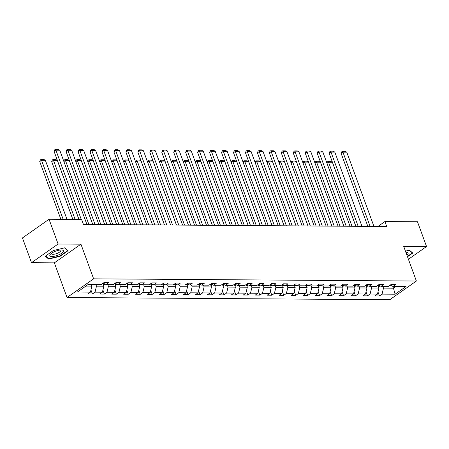 <?xml version="1.0" encoding="UTF-8"?>
<svg xmlns="http://www.w3.org/2000/svg" width="449" height="449" viewBox="0 0 449 449"><rect width="100%" height="100%" fill="white"/><g stroke="black" fill="none" stroke-linecap="round" stroke-linejoin="round"><path stroke-width="0.67" d="M67.041 297.513L389.799 299.719L416.386 281.035L93.628 278.835L67.041 297.513L54.357 262.856L80.943 244.172L58.101 244.02L31.509 262.699L54.357 262.856M31.509 262.699L22.45 237.942L49.042 219.264L58.101 244.02M390.159 285.16L392.993 286.434L395.614 284.593L391.012 284.559L388.391 286.4L381.033 286.35L383.654 284.509L379.057 284.475L376.43 286.322L369.072 286.271L371.693 284.425L367.097 284.397L364.47 286.238L357.112 286.187L359.733 284.346L355.137 284.312L352.51 286.159L345.152 286.108L347.773 284.262L343.176 284.234L340.55 286.075L333.192 286.024L335.818 284.183L331.216 284.15L328.595 285.996L321.231 285.946L323.858 284.099L319.256 284.071L316.635 285.912L309.271 285.861L311.898 284.021L307.296 283.987L304.675 285.828L297.311 285.783L299.938 283.936L295.335 283.908L292.714 285.749L285.356 285.699L287.977 283.858L283.375 283.824L280.754 285.665L273.396 285.615L276.017 283.774L271.415 283.74L268.794 285.586L261.436 285.536L264.057 283.695L259.46 283.661L256.834 285.502L249.476 285.452L252.097 283.611L247.5 283.577L244.873 285.424L237.515 285.373L240.136 283.527L235.54 283.499L232.913 285.339L225.555 285.289L228.176 283.448L223.58 283.414L220.953 285.261L213.595 285.21L216.216 283.364L211.619 283.336L208.998 285.177L201.635 285.126L204.261 283.285L199.659 283.252L197.038 285.098L189.674 285.048L192.301 283.201L187.699 283.173L185.078 285.014L177.714 284.963L180.341 283.123L175.739 283.089L173.118 284.93L165.76 284.879L168.381 283.038L163.778 283.01L161.157 284.851L153.799 284.801L156.42 282.96L151.818 282.926L149.197 284.767L141.839 284.717L144.46 282.876L139.863 282.842L137.237 284.688L129.879 284.638L132.5 282.791L127.903 282.763L125.277 284.604L117.919 284.554L120.54 282.713L115.943 282.679L113.316 284.526L105.958 284.475L108.579 282.629L103.983 282.601L101.356 284.442L88.324 284.352L77.402 292.03L90.434 292.119L87.813 293.96L92.41 293.988L90.945 289.981M392.993 286.434L406.025 286.524L395.098 294.196L382.065 294.106L379.444 295.953L377.974 291.94M92.41 293.988L95.036 292.147L102.394 292.198L99.773 294.039L104.37 294.073L106.997 292.232L114.355 292.282L111.734 294.123L116.33 294.157L118.957 292.31L126.315 292.361L123.688 294.207L128.291 294.235L130.912 292.394L138.275 292.445L135.649 294.286L140.251 294.32L142.872 292.473L150.235 292.524L147.609 294.37L152.211 294.398L154.832 292.557L162.196 292.608L159.569 294.449L164.171 294.482L166.792 292.636L174.15 292.686L171.529 294.533L176.131 294.561L178.753 292.72L186.111 292.77L183.489 294.611L188.092 294.645L190.713 292.804L198.071 292.849L195.45 294.696L200.046 294.724L202.673 292.883L210.031 292.933L207.41 294.774L212.007 294.808L214.633 292.967L221.991 293.017L219.37 294.858L223.967 294.892L226.593 293.045L233.951 293.096L231.33 294.937L235.927 294.971L238.554 293.13L245.912 293.18L243.285 295.021L247.887 295.055L250.508 293.208L257.872 293.259L255.245 295.105L259.848 295.133L262.469 293.292L269.832 293.343L267.206 295.184L271.808 295.218L274.429 293.371L281.792 293.421L279.166 295.268L283.768 295.296L286.389 293.455L293.747 293.506L291.126 295.347L295.728 295.38L298.349 293.534L305.707 293.584L303.086 295.431L307.688 295.459L310.31 293.618L317.668 293.668L315.046 295.509L319.643 295.543L322.27 293.702L329.628 293.753L327.007 295.594L331.603 295.627L334.23 293.781L341.588 293.831L338.967 295.672L343.564 295.706L346.19 293.865L353.548 293.915L350.927 295.756L355.524 295.79L358.15 293.943L365.508 293.994L362.882 295.84L367.484 295.869L370.105 294.028L377.469 294.078L374.842 295.919L379.444 295.953M49.042 219.264L81.623 219.482L83.435 224.438L386.718 226.509L384.911 221.553L377.946 226.448M377.873 285.306L378.894 288.095L371.531 288.045L370.885 286.282M378.198 285.081L381.033 286.35M377.469 294.078L378.894 288.095M370.105 294.028L371.531 288.045M365.913 285.227L366.934 288.017L359.57 287.966L358.925 286.204M366.238 284.997L369.072 286.271M365.508 293.994L366.934 288.017M358.15 293.943L359.57 287.966M353.952 285.143L354.974 287.932L347.616 287.882L346.97 286.12M354.278 284.919L357.112 286.187M353.548 293.915L354.974 287.932M346.19 293.865L347.616 287.882M341.992 285.064L343.014 287.854L335.656 287.803L335.01 286.035M342.318 284.834L345.152 286.108M341.588 293.831L343.014 287.854M334.23 293.781L335.656 287.803M330.032 284.98L331.053 287.77L323.695 287.719L323.05 285.957M330.357 284.756L333.192 286.024M329.628 293.753L331.053 287.77M322.27 293.702L323.695 287.719M318.072 284.902L319.093 287.686L311.735 287.635L311.09 285.873M318.397 284.672L321.231 285.946M317.668 293.668L319.093 287.686M310.31 293.618L311.735 287.635M306.111 284.818L307.133 287.607L299.775 287.556L299.129 285.794M306.437 284.587L309.271 285.861M305.707 293.584L307.133 287.607M298.349 293.534L299.775 287.556M294.157 284.739L295.173 287.523L287.815 287.472L287.169 285.71M294.482 284.509L297.311 285.783M293.747 293.506L295.173 287.523M286.389 293.455L287.815 287.472M282.197 284.655L283.212 287.444L275.854 287.394L275.209 285.631M282.522 284.425L285.356 285.699M281.792 293.421L283.212 287.444M274.429 293.371L275.854 287.394M270.236 284.571L271.258 287.36L263.894 287.309L263.249 285.547M270.562 284.346L273.396 285.615M269.832 293.343L271.258 287.36M262.469 293.292L263.894 287.309M258.276 284.492L259.298 287.281L251.934 287.231L251.288 285.469M258.602 284.262L261.436 285.536M257.872 293.259L259.298 287.281M250.508 293.208L251.934 287.231M246.316 284.408L247.337 287.197L239.974 287.147L239.328 285.384M246.641 284.183L249.476 285.452M245.912 293.18L247.337 287.197M238.554 293.13L239.974 287.147M234.356 284.329L235.377 287.119L228.019 287.068L227.374 285.3M234.681 284.099L237.515 285.373M233.951 293.096L235.377 287.119M226.593 293.045L228.019 287.068M222.395 284.245L223.417 287.034L216.059 286.984L215.413 285.222M222.721 284.021L225.555 285.289M221.991 293.017L223.417 287.034M214.633 292.967L216.059 286.984M210.435 284.166L211.457 286.95L204.099 286.9L203.453 285.137M210.761 283.936L213.595 285.21M210.031 292.933L211.457 286.95M202.673 292.883L204.099 286.9M198.475 284.082L199.496 286.872L192.138 286.821L191.493 285.059M198.8 283.852L201.635 285.126M198.071 292.849L199.496 286.872M190.713 292.804L192.138 286.821M186.515 284.004L187.536 286.788L180.178 286.737L179.533 284.975M186.84 283.774L189.674 285.048M186.111 292.77L187.536 286.788M178.753 292.72L180.178 286.737M174.56 283.92L175.576 286.709L168.218 286.658L167.572 284.896M174.886 283.689L177.714 284.963M174.15 292.686L175.576 286.709M166.792 292.636L168.218 286.658M162.6 283.835L163.616 286.625L156.258 286.574L155.612 284.812M162.925 283.611L165.76 284.879M162.196 292.608L163.616 286.625M154.832 292.557L156.258 286.574M150.639 283.757L151.661 286.546L144.297 286.496L143.652 284.733M150.965 283.527L153.799 284.801M150.235 292.524L151.661 286.546M142.872 292.473L144.297 286.496M138.679 283.673L139.701 286.462L132.337 286.411L131.692 284.649M139.005 283.448L141.839 284.717M138.275 292.445L139.701 286.462M130.912 292.394L132.337 286.411M126.719 283.594L127.74 286.383L120.377 286.333L119.731 284.565M127.045 283.364L129.879 284.638M126.315 292.361L127.74 286.383M118.957 292.31L120.377 286.333M114.759 283.51L115.78 286.299L108.422 286.249L107.777 284.486M115.084 283.285L117.919 284.554M114.355 292.282L115.78 286.299M106.997 292.232L108.422 286.249M102.799 283.431L103.82 286.215L96.462 286.17L95.817 284.402M103.124 283.201L105.958 284.475M102.394 292.198L103.82 286.215M95.036 292.147L96.462 286.17M91.214 284.374L91.86 286.136L85.849 286.097M90.434 292.119L91.86 286.136M408.422 259.269L426.55 246.535L417.491 221.778L384.911 221.553M426.55 246.535L403.702 246.378L416.386 281.035M80.943 244.172L93.628 278.835M392.78 286.339L393.459 288.196L395.939 286.456M382.845 286.367L383.491 288.129L393.459 288.196L395.098 294.196M382.065 294.106L383.491 288.129M104.37 294.073L102.905 290.06M116.33 294.157L114.865 290.144M128.291 294.235L126.826 290.228M140.251 294.32L138.78 290.307M152.211 294.398L150.741 290.391M164.171 294.482L162.701 290.469M176.131 294.561L174.661 290.554M188.092 294.645L186.621 290.632M200.046 294.724L198.581 290.716M212.007 294.808L210.542 290.795M223.967 294.892L222.502 290.879M235.927 294.971L234.462 290.958M247.887 295.055L246.422 291.042M259.848 295.133L258.377 291.126M271.808 295.218L270.337 291.205M283.768 295.296L282.298 291.289M295.728 295.38L294.258 291.367M307.688 295.459L306.218 291.452M319.643 295.543L318.178 291.53M331.603 295.627L330.138 291.614M343.564 295.706L342.099 291.693M355.524 295.79L354.059 291.777M367.484 295.869L366.019 291.861M48.677 259.067L60.082 256.306L68.091 250.677L64.695 247.814L53.291 250.576L45.287 256.205L48.677 259.067L48.402 258.31M407.496 256.738L412.771 253.034L409.381 250.166L405.441 251.12M59.964 255.975L60.082 256.306M81.269 219.482L55.906 150.185L54.11 151.448L79.002 219.466M86.91 224.461L59.739 150.213L55.906 150.185L55.474 149.281L58.157 149.298L59.739 150.213M54.11 151.448L54.756 149.786L55.474 149.281M63.152 219.359L41.532 160.287L45.366 160.31L66.985 219.387M39.736 161.545L40.382 159.883L41.1 159.378L41.532 160.287L39.736 161.545L60.89 219.342M91.372 284.795L92.275 284.38M41.1 159.378L43.783 159.401L45.366 160.31M58.595 254.914A7.223 2.284 159.9 0 0 61.698 249.975A7.223 2.284 159.9 0 0 54.638 251.569A7.223 2.284 159.9 0 0 50.625 254.027A7.223 2.284 159.9 0 0 51.315 256.491A7.223 2.284 159.9 0 0 58.595 254.914M51.607 253.225A4.945 1.566 159.9 0 0 51.54 253.769A4.945 1.566 159.9 0 0 57.539 253.214A4.945 1.566 159.9 0 0 60.834 250.368A4.945 1.566 159.9 0 0 60.43 249.998M64.465 247.87L67.664 250.564L59.902 256.014L48.857 258.691L45.624 255.964M67.53 250.205L67.664 250.564M406.912 255.15A7.223 2.284 159.9 0 0 406.384 252.327A7.223 2.284 159.9 0 0 405.969 252.316A7.223 2.284 159.9 0 0 405.874 252.316M409.151 250.222L412.345 252.922L407.378 256.413M412.216 252.562L412.345 252.922M95.036 224.517L67.866 150.269L66.07 151.532L92.775 224.5M98.87 224.539L71.7 150.297L67.866 150.269L67.434 149.365L70.117 149.382L71.7 150.297M66.07 151.532L66.716 149.871L67.434 149.365M106.997 224.595L79.827 150.348L78.031 151.61L104.735 224.579M110.83 224.623L83.66 150.376L79.827 150.348L79.394 149.444L82.077 149.466L83.66 150.376M78.031 151.61L78.676 149.949L79.394 149.444M103.326 284.874L104.533 284.324A2.947 2.133 -89.6 0 0 104.892 283.993M75.112 219.438L53.493 160.366L57.326 160.394L78.945 219.466M51.697 161.629L52.342 159.967L53.061 159.462L53.493 160.366L51.697 161.629L72.85 219.426M102.653 283.807L103.573 283.813A2.947 2.133 -89.6 0 0 103.775 283.493M53.061 159.462L55.743 159.479L57.326 160.394M115.286 284.958L116.493 284.408A2.947 2.133 -89.6 0 0 116.852 284.077M88.885 224.472L65.453 160.45L69.286 160.473L92.718 224.5M63.809 161.326L64.302 160.046L65.021 159.541L65.453 160.45L63.887 161.55M114.613 283.891L115.528 283.897A2.947 2.133 -89.6 0 0 115.735 283.577M65.021 159.541L67.704 159.563L69.286 160.473M118.957 224.68L91.787 150.432L89.991 151.695L116.695 224.663M122.79 224.702L95.62 150.46L91.787 150.432L91.355 149.528L94.037 149.545L95.62 150.46M89.991 151.695L90.631 150.033L91.355 149.528M130.917 224.758L103.747 150.516L101.951 151.773L128.655 224.747M134.751 224.786L107.58 150.538L103.747 150.516L103.309 149.607L105.998 149.629L107.58 150.538M101.951 151.773L102.591 150.112L103.309 149.607M142.877 224.842L115.707 150.595L113.911 151.857L140.61 224.826M146.711 224.87L119.541 150.623L115.707 150.595L115.27 149.691L117.952 149.708L119.541 150.623M113.911 151.857L114.551 150.196L115.27 149.691M127.247 285.036L128.453 284.486A2.947 2.133 -89.6 0 0 128.812 284.155M100.845 224.556L77.413 160.529L81.247 160.557L104.679 224.579M75.769 161.404L76.263 160.13L76.981 159.625L77.413 160.529L75.847 161.629M126.567 283.97L127.488 283.976A2.947 2.133 -89.6 0 0 127.696 283.656M76.981 159.625L79.664 159.642L81.247 160.557M139.207 285.121L140.414 284.571A2.947 2.133 -89.6 0 0 140.773 284.239M112.806 224.635L89.373 160.613L93.207 160.635L116.639 224.663M87.729 161.488L88.217 160.214L88.936 159.709L89.373 160.613L87.808 161.713M138.528 284.054L139.448 284.06A2.947 2.133 -89.6 0 0 139.656 283.74M88.936 159.709L91.624 159.726L93.207 160.635M151.167 285.199L152.374 284.655A2.947 2.133 -89.6 0 0 152.727 284.324M124.76 224.719L101.334 160.691L105.167 160.72L128.594 224.741M99.684 161.567L100.178 160.293L100.896 159.788L101.334 160.691L99.768 161.792M150.488 284.133L151.408 284.144A2.947 2.133 -89.6 0 0 151.616 283.819M100.896 159.788L103.579 159.805L105.167 160.72M163.127 285.283L164.328 284.733A2.947 2.133 -89.6 0 0 164.688 284.402M136.721 224.797L113.294 160.776L117.127 160.804L140.554 224.826M111.644 161.651L112.138 160.377L112.856 159.872L113.294 160.776L111.728 161.876M162.448 284.217L163.369 284.223A2.947 2.133 -89.6 0 0 163.576 283.903M112.856 159.872L115.539 159.889L117.127 160.804M175.088 285.368L176.289 284.818A2.947 2.133 -89.6 0 0 176.648 284.486M148.681 224.882L125.254 160.854L129.088 160.882L152.514 224.91M123.604 161.73L124.098 160.456L124.816 159.951L125.254 160.854L123.688 161.954M174.408 284.301L175.329 284.307A2.947 2.133 -89.6 0 0 175.537 283.981M124.816 159.951L127.499 159.967L129.088 160.882M187.048 285.446L188.249 284.896A2.947 2.133 -89.6 0 0 188.608 284.565M160.641 224.96L137.214 160.938L141.048 160.967L164.474 224.988M135.564 161.814L136.058 160.54L136.777 160.035L137.214 160.938L135.649 162.038M186.369 284.38L187.289 284.385A2.947 2.133 -89.6 0 0 187.491 284.065M136.777 160.035L139.459 160.052L141.048 160.967M199.008 285.53L200.209 284.98A2.947 2.133 -89.6 0 0 200.568 284.649M172.601 225.044L149.175 161.023L153.008 161.045L176.435 225.072M147.525 161.893L148.018 160.619L148.737 160.113L149.175 161.023L147.609 162.117M198.329 284.464L199.249 284.47A2.947 2.133 -89.6 0 0 199.451 284.15M148.737 160.113L151.42 160.136L153.008 161.045M210.968 285.609L212.169 285.059A2.947 2.133 -89.6 0 0 212.529 284.728M184.561 225.129L161.129 161.101L164.963 161.129L188.395 225.151M159.485 161.977L159.979 160.703L160.697 160.198L161.129 161.101L159.569 162.201M210.289 284.543L211.21 284.548A2.947 2.133 -89.6 0 0 211.412 284.228M160.697 160.198L163.38 160.214L164.963 161.129M222.923 285.693L224.13 285.143A2.947 2.133 -89.6 0 0 224.489 284.812M196.522 225.207L173.089 161.185L176.923 161.208L200.355 225.235M171.445 162.061L171.939 160.781L172.657 160.276L173.089 161.185L171.524 162.285M222.249 284.627L223.17 284.632A2.947 2.133 -89.6 0 0 223.372 284.312M172.657 160.276L175.34 160.299L176.923 161.208M234.883 285.772L236.09 285.222A2.947 2.133 -89.6 0 0 236.449 284.891M208.482 225.291L185.05 161.264L188.883 161.292L212.315 225.314M183.405 162.14L183.899 160.865L184.618 160.36L185.05 161.264L183.484 162.364M234.21 284.705L235.124 284.711A2.947 2.133 -89.6 0 0 235.332 284.391M184.618 160.36L187.3 160.377L188.883 161.292M246.843 285.856L248.05 285.306A2.947 2.133 -89.6 0 0 248.409 284.975M220.442 225.37L197.01 161.348L200.843 161.371L224.276 225.398M195.366 162.224L195.859 160.944L196.578 160.445L197.01 161.348L195.444 162.448M246.164 284.789L247.085 284.795A2.947 2.133 -89.6 0 0 247.292 284.475M196.578 160.445L199.261 160.461L200.843 161.371M258.804 285.934L260.01 285.39A2.947 2.133 -89.6 0 0 260.369 285.053M232.402 225.454L208.97 161.427L212.804 161.455L236.236 225.477M207.326 162.302L207.814 161.028L208.538 160.523L208.97 161.427L207.404 162.527M258.124 284.868L259.045 284.879A2.947 2.133 -89.6 0 0 259.253 284.554M208.538 160.523L211.221 160.54L212.804 161.455M270.764 286.019L271.971 285.469A2.947 2.133 -89.6 0 0 272.324 285.137M244.357 225.533L220.93 161.511L224.764 161.533L248.19 225.561M219.28 162.386L219.774 161.112L220.493 160.607L220.93 161.511L219.365 162.611M270.085 284.952L271.005 284.958A2.947 2.133 -89.6 0 0 271.213 284.638M220.493 160.607L223.175 160.624L224.764 161.533M282.724 286.103L283.931 285.553A2.947 2.133 -89.6 0 0 284.284 285.222M256.317 225.617L232.891 161.589L236.724 161.618L260.151 225.645M231.241 162.465L231.735 161.191L232.453 160.686L232.891 161.589L231.325 162.69M282.045 285.036L282.965 285.042A2.947 2.133 -89.6 0 0 283.173 284.717M232.453 160.686L235.136 160.703L236.724 161.618M294.684 286.181L295.885 285.631A2.947 2.133 -89.6 0 0 296.245 285.3M268.278 225.695L244.851 161.674L248.684 161.702L272.111 225.724M243.201 162.549L243.695 161.275L244.413 160.77L244.851 161.674L243.285 162.774M294.005 285.115L294.926 285.121A2.947 2.133 -89.6 0 0 295.133 284.801M244.413 160.77L247.096 160.787L248.684 161.702M306.645 286.266L307.846 285.716A2.947 2.133 -89.6 0 0 308.205 285.384M280.238 225.78L256.811 161.752L260.644 161.78L284.071 225.808M255.161 162.628L255.655 161.354L256.373 160.849L256.811 161.752L255.245 162.852M305.965 285.199L306.886 285.205A2.947 2.133 -89.6 0 0 307.088 284.879M256.373 160.849L259.056 160.871L260.644 161.78M318.605 286.344L319.806 285.794A2.947 2.133 -89.6 0 0 320.165 285.463M292.198 225.864L268.771 161.836L272.605 161.864L296.031 225.886M267.121 162.712L267.615 161.438L268.334 160.933L268.771 161.836L267.206 162.936M317.926 285.278L318.846 285.283A2.947 2.133 -89.6 0 0 319.048 284.963M268.334 160.933L271.016 160.95L272.605 161.864M330.565 286.428L331.766 285.878A2.947 2.133 -89.6 0 0 332.125 285.547M304.158 225.942L280.726 161.921L284.559 161.943L307.992 225.97M279.082 162.796L279.575 161.517L280.294 161.011L280.726 161.921L279.166 163.015M329.886 285.362L330.806 285.368A2.947 2.133 -89.6 0 0 331.008 285.048M280.294 161.011L282.977 161.034L284.559 161.943M154.838 224.921L127.668 150.679L125.872 151.942L152.57 224.91M158.671 224.949L131.501 150.701L127.668 150.679L127.23 149.77L129.913 149.792L131.501 150.701M125.872 151.942L126.511 150.275L127.23 149.77M166.798 225.005L139.628 150.757L137.832 152.02L164.53 224.988M170.631 225.033L143.461 150.785L139.628 150.757L139.19 149.854L141.873 149.871L143.461 150.785M137.832 152.02L138.472 150.359L139.19 149.854M178.758 225.089L151.588 150.842L149.786 152.104L176.491 225.072M182.591 225.112L155.421 150.864L151.588 150.842L151.15 149.938L153.833 149.955L155.421 150.864M149.786 152.104L150.432 150.443L151.15 149.938M190.713 225.168L163.543 150.92L161.747 152.183L188.451 225.151M194.546 225.196L167.376 150.948L163.543 150.92L163.11 150.017L165.793 150.033L167.376 150.948M161.747 152.183L162.392 150.522L163.11 150.017M202.673 225.252L175.503 151.004L173.707 152.267L200.411 225.235M206.506 225.275L179.336 151.032L175.503 151.004L175.071 150.101L177.753 150.118L179.336 151.032M173.707 152.267L174.352 150.606L175.071 150.101M214.633 225.331L187.463 151.083L185.667 152.346L212.371 225.314M218.467 225.359L191.296 151.111L187.463 151.083L187.031 150.179L189.714 150.196L191.296 151.111M185.667 152.346L186.313 150.684L187.031 150.179M226.593 225.415L199.423 151.167L197.627 152.43L224.332 225.398M230.427 225.437L203.257 151.195L199.423 151.167L198.991 150.263L201.674 150.28L203.257 151.195M197.627 152.43L198.273 150.769L198.991 150.263M238.554 225.493L211.384 151.251L209.588 152.508L236.292 225.482M242.387 225.521L215.217 151.274L211.384 151.251L210.951 150.342L213.634 150.364L215.217 151.274M209.588 152.508L210.227 150.847L210.951 150.342M250.514 225.578L223.344 151.33L221.548 152.593L248.252 225.561M254.347 225.6L227.177 151.358L223.344 151.33L222.906 150.426L225.594 150.443L227.177 151.358M221.548 152.593L222.188 150.931L222.906 150.426M262.474 225.656L235.304 151.414L233.508 152.677L260.207 225.645M266.308 225.684L239.137 151.436L235.304 151.414L234.866 150.505L237.549 150.527L239.137 151.436M233.508 152.677L234.148 151.01L234.866 150.505M274.434 225.74L247.264 151.493L245.468 152.755L272.167 225.724M278.268 225.768L251.098 151.521L247.264 151.493L246.827 150.589L249.509 150.606L251.098 151.521M245.468 152.755L246.108 151.094L246.827 150.589M286.395 225.819L259.225 151.577L257.429 152.84L284.127 225.808M290.228 225.847L263.058 151.599L259.225 151.577L258.787 150.673L261.47 150.69L263.058 151.599M257.429 152.84L258.068 151.173L258.787 150.673M298.355 225.903L271.185 151.655L269.383 152.918L296.087 225.886M302.188 225.931L275.018 151.683L271.185 151.655L270.747 150.752L273.43 150.769L275.018 151.683M269.383 152.918L270.029 151.257L270.747 150.752M310.31 225.987L283.139 151.74L281.343 153.002L308.048 225.97M314.143 226.01L286.973 151.762L283.139 151.74L282.707 150.836L285.39 150.853L286.973 151.762M281.343 153.002L281.989 151.341L282.707 150.836M322.27 226.066L295.1 151.818L293.304 153.081L320.008 226.049M326.103 226.094L298.933 151.846L295.1 151.818L294.667 150.915L297.35 150.931L298.933 151.846M293.304 153.081L293.949 151.42L294.667 150.915M334.23 226.15L307.06 151.902L305.264 153.165L331.968 226.133M338.063 226.173L310.893 151.93L307.06 151.902L306.628 150.999L309.31 151.016L310.893 151.93M305.264 153.165L305.909 151.504L306.628 150.999M342.52 286.507L343.726 285.957A2.947 2.133 -89.6 0 0 344.086 285.626M316.118 226.027L292.686 161.999L296.52 162.027L319.952 226.049M291.042 162.875L291.536 161.601L292.254 161.096L292.686 161.999L291.12 163.099M341.846 285.441L342.767 285.446A2.947 2.133 -89.6 0 0 342.969 285.126M292.254 161.096L294.937 161.112L296.52 162.027M346.19 226.229L319.02 151.981L317.224 153.244L343.928 226.212M350.024 226.257L322.853 152.009L319.02 151.981L318.588 151.077L321.271 151.1L322.853 152.009M317.224 153.244L317.87 151.582L318.588 151.077M354.48 286.591L355.687 286.041A2.947 2.133 -89.6 0 0 356.046 285.71M328.079 226.105L304.647 162.083L308.48 162.106L331.912 226.133M303.002 162.959L303.496 161.679L304.214 161.18L304.647 162.083L303.081 163.183M353.806 285.525L354.721 285.53A2.947 2.133 -89.6 0 0 354.929 285.21M304.214 161.18L306.897 161.197L308.48 162.106M358.15 226.313L330.98 152.065L329.184 153.328L355.889 226.296M361.984 226.335L334.814 152.093L330.98 152.065L330.548 151.161L333.231 151.178L334.814 152.093M329.184 153.328L329.824 151.667L330.548 151.161M366.44 286.67L367.647 286.125A2.947 2.133 -89.6 0 0 368.006 285.788M340.039 226.189L316.607 162.162L320.44 162.19L343.872 226.212M314.962 163.038L315.456 161.763L316.175 161.258L316.607 162.162L315.041 163.262M365.761 285.603L366.681 285.615A2.947 2.133 -89.6 0 0 366.889 285.289M316.175 161.258L318.857 161.275L320.44 162.19M370.111 226.391L342.941 152.149L341.145 153.406L367.849 226.38M373.944 226.419L346.774 152.172L342.941 152.149L342.503 151.24L345.191 151.262L346.774 152.172M341.145 153.406L341.784 151.745L342.503 151.24M378.4 286.754L379.607 286.204A2.947 2.133 -89.6 0 0 379.966 285.873M351.999 226.268L328.567 162.246L332.4 162.269L355.833 226.296M326.923 163.122L327.411 161.848L328.135 161.343L328.567 162.246L327.001 163.346M377.721 285.687L378.642 285.693A2.947 2.133 -89.6 0 0 378.849 285.373M328.135 161.343L330.818 161.359L332.4 162.269M103.135 284.34L104.477 284.352M103.388 283.319L103.573 283.813M115.096 284.425L116.437 284.43M115.348 283.403L115.528 283.897M127.05 284.503L128.397 284.514M127.308 283.482L127.488 283.976M139.01 284.587L140.357 284.599M139.269 283.566L139.448 284.06M150.971 284.666L152.318 284.677M151.229 283.645L151.408 284.144M162.931 284.75L164.278 284.761M163.189 283.729L163.369 284.223M174.891 284.834L176.238 284.84M175.149 283.813L175.329 284.307M186.851 284.913L188.198 284.924M187.11 283.891L187.289 284.385M198.812 284.997L200.153 285.003M199.064 283.976L199.249 284.47M210.772 285.076L212.113 285.087M211.024 284.054L211.21 284.548M222.732 285.16L224.073 285.166M222.985 284.138L223.17 284.632M234.692 285.238L236.034 285.25M234.945 284.217L235.124 284.711M246.647 285.323L247.994 285.334M246.905 284.301L247.085 284.795M258.607 285.401L259.954 285.412M258.865 284.38L259.045 284.879M270.567 285.485L271.914 285.497M270.826 284.464L271.005 284.958M282.528 285.57L283.875 285.575M282.786 284.543L282.965 285.042M294.488 285.648L295.835 285.659M294.746 284.627L294.926 285.121M306.448 285.732L307.795 285.738M306.706 284.711L306.886 285.205M318.408 285.811L319.75 285.822M318.661 284.789L318.846 285.283M330.369 285.895L331.71 285.901M330.621 284.874L330.806 285.368M342.329 285.974L343.67 285.985M342.581 284.952L342.767 285.446M354.289 286.058L355.63 286.069M354.542 285.036L354.721 285.53M366.244 286.136L367.591 286.148M366.502 285.115L366.681 285.615M378.204 286.221L379.551 286.232M378.462 285.199L378.642 285.693"/></g></svg>
